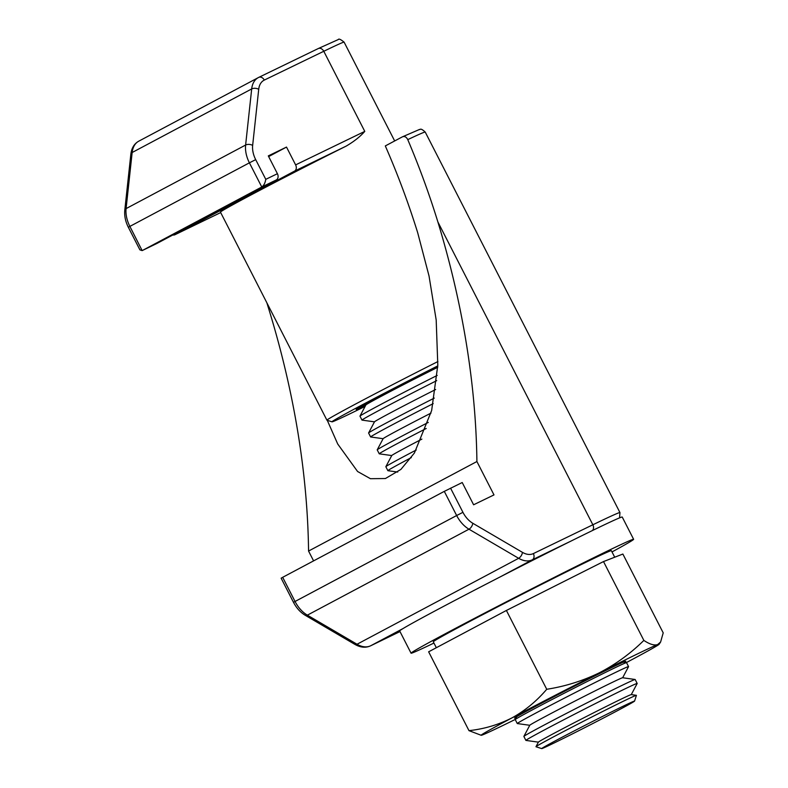 <?xml version="1.0" encoding="UTF-8"?>
<svg xmlns="http://www.w3.org/2000/svg" width="788" height="788" viewBox="0 0 788 788"><rect width="100%" height="100%" fill="white"/><g stroke="black" fill="none" stroke-linecap="round" stroke-linejoin="round"><path stroke-width="1.18" d="M437.704 367.316A52.156 0.975 152.9 0 0 372.704 400.905A52.156 0.975 152.9 0 0 365.878 404.943L359.968 416.103A62.498 1.162 152.9 0 0 359.968 416.143L361.988 420.103A62.498 1.162 152.9 0 0 362.027 420.112L374.487 421.846L368.597 432.967A62.498 1.162 152.9 0 0 368.587 432.996L370.616 436.956A62.498 1.162 152.9 0 0 370.646 436.976L383.116 438.699M437.192 375.423A62.498 1.162 152.9 0 0 368.144 411.267A62.498 1.162 152.9 0 0 359.968 416.103M436.719 380.634A62.498 1.162 152.9 0 0 370.173 415.217A62.498 1.162 152.9 0 0 361.988 420.103M435.646 389.518A52.156 0.975 152.9 0 0 381.333 417.768A52.156 0.975 152.9 0 0 374.507 421.807M434.277 398.098A62.498 1.162 152.9 0 0 376.772 428.12A62.498 1.162 152.9 0 0 368.597 432.967M433.203 403.633A62.498 1.162 152.9 0 0 378.792 432.08A62.498 1.162 152.9 0 0 370.616 436.956M430.987 413.109A52.156 0.975 152.9 0 0 389.952 434.621A52.156 0.975 152.9 0 0 383.135 438.66L377.225 449.82A62.498 1.162 152.9 0 0 377.216 449.859L379.245 453.819A62.498 1.162 152.9 0 0 379.274 453.829L391.744 455.562M428.288 422.417A62.498 1.162 152.9 0 0 385.401 444.984A62.498 1.162 152.9 0 0 377.225 449.82M426.219 428.485A62.498 1.162 152.9 0 0 387.42 448.933A62.498 1.162 152.9 0 0 379.245 453.819M421.875 439.113A52.156 0.975 152.9 0 0 398.58 451.485A52.156 0.975 152.9 0 0 391.764 455.523L385.854 466.683A62.498 1.162 152.9 0 0 385.844 466.713L387.873 470.672A62.498 1.162 152.9 0 0 387.903 470.692A62.498 1.162 152.9 0 1 396.049 465.797A62.498 1.162 152.9 0 1 411.326 457.592M416.251 449.987A62.498 1.162 152.9 0 0 394.02 461.837A62.498 1.162 152.9 0 0 385.854 466.683M622.658 677.759L628.548 666.638A62.498 1.162 152.9 0 0 628.548 666.599L626.529 662.639A62.498 1.162 152.9 0 0 626.49 662.619A62.498 1.162 152.9 0 0 599.934 675.139A62.498 1.162 152.9 0 0 523.429 714.706A62.498 1.162 152.9 0 0 515.254 719.552A62.498 1.162 152.9 0 0 515.244 719.592L517.273 723.542A62.498 1.162 152.9 0 0 517.302 723.561L529.772 725.285M628.548 666.599A62.498 1.162 152.9 0 0 601.953 679.098A62.498 1.162 152.9 0 0 525.448 718.666A62.498 1.162 152.9 0 0 517.273 723.542M631.277 694.612L637.177 683.491A62.498 1.162 152.9 0 0 637.177 683.452L635.158 679.502A62.498 1.162 152.9 0 0 635.118 679.483L622.609 677.749A52.156 0.975 152.9 0 0 587.986 694.445A52.156 0.975 152.9 0 0 536.608 721.207A52.156 0.975 152.9 0 0 529.792 725.246L523.872 736.406A62.498 1.162 152.9 0 0 523.872 736.445L525.891 740.405A62.498 1.162 152.9 0 0 525.931 740.415L538.391 742.148M635.118 679.483A62.498 1.162 152.9 0 0 608.563 692.002A62.498 1.162 152.9 0 0 532.048 731.569A62.498 1.162 152.9 0 0 523.872 736.406M612.375 711.505A52.156 0.975 152.9 0 0 564.868 735.785A52.156 0.975 152.9 0 0 541.73 748.6A52.156 0.975 152.9 0 0 563.903 738.159A52.156 0.975 152.9 0 0 610.651 714.273A52.156 0.975 152.9 0 0 634.567 701.093A52.156 0.975 152.9 0 0 612.375 711.505M541.73 748.6L535.998 746.748A56.411 1.054 -27.1 0 1 535.978 746.699A56.411 1.054 -27.1 0 1 543.356 742.335A56.411 1.054 -27.1 0 1 612.414 706.619A56.411 1.054 -27.1 0 1 636.389 695.321A56.411 1.054 -27.1 0 1 636.418 695.361L634.567 701.093M636.389 695.321L631.237 694.602A52.156 0.975 152.9 0 0 596.615 711.298A52.156 0.975 152.9 0 0 545.237 738.07A52.156 0.975 152.9 0 0 538.411 742.109L535.978 746.699M637.177 683.452A62.498 1.162 152.9 0 0 610.582 695.952A62.498 1.162 152.9 0 0 534.077 735.519A62.498 1.162 152.9 0 0 525.891 740.405M327.266 420.309L337.707 443.989L357.575 471.49L370.439 478.7L385.411 478.533L400.895 469.412L414.429 452.982L431.657 410.489L437.803 365.139L436.188 319.997L429.036 275.997L417.679 232.677C408.578 203.403 397.792 174.483 385.312 145.928L402.412 136.836C404.599 136.009 406.381 136.935 407.77 139.634C419.285 166.761 429.322 194.203 437.882 221.94A687.53 444.688 62 0 1 476.907 461.532L308.561 551.058L313.585 560.879M444.294 491.367L282.675 577.318L295.047 601.48L456.656 515.529L444.294 491.367L462.221 482.522L473.608 504.783L493.987 494.903L476.907 461.532M266.866 302.819L269.526 311.467A687.53 444.688 -118 0 1 308.561 551.058M293.5 602.347L295.047 601.48A24.999 16.174 62 0 0 307.359 615.152L357.023 644.249L518.642 558.298L468.978 529.201L307.359 615.152A5.004 2.63 120.4 0 1 305.281 615.32C300.405 612.384 296.475 608.06 293.5 602.347L281.139 578.185L282.675 577.318M450.569 488.166L462.94 512.328A20.005 12.933 -118 0 0 472.79 523.262L522.454 552.358A20.005 12.933 -118 0 0 533.358 553.59L592.852 524.778A125.006 2.325 -27.1 0 1 619.959 512.594L425.234 132.079C420.043 127.242 420.319 130.05 419.541 129.439L402.412 136.836M437.773 365.898A90.009 1.674 152.9 0 0 332.004 421.836A90.009 1.674 152.9 0 0 351.497 413.05A90.009 1.674 152.9 0 0 365.13 406.372M332.004 421.836L326.961 420.211A93.752 1.743 -27.1 0 1 326.931 420.191A93.752 1.743 -27.1 0 1 437.921 361.544M295.618 164.889L364.775 131.389C360.116 136.688 353.891 141.613 346.09 146.154L294.525 171.124A5.004 3.812 -115.8 0 0 295.618 164.889L286.507 147.08L268.304 155.896L277.415 173.705A5.004 3.812 64.2 0 1 276.322 179.94L261.764 186.992L142.244 250.564L156.802 243.512L276.322 179.94M326.931 420.191L220.463 212.13A93.752 1.743 -27.1 0 1 262.059 189.13A93.752 1.743 -27.1 0 1 346.09 146.154M437.744 366.528A62.813 1.172 152.9 0 0 356.176 409.405A62.813 1.172 152.9 0 0 365.701 405.288M172.858 234.972A5.004 3.812 -115.8 0 0 174.897 234.745A5.004 3.812 -115.8 0 0 174.995 234.696L294.525 171.124M268.659 156.576L286.507 147.08M156.704 243.561L142.145 250.614L139.9 249.855L128.336 227.269C125.44 221.507 124.258 215.814 124.79 210.209A5.004 2.758 -173.8 0 1 126.09 208.603L245.62 145.031L251.687 88.936L132.157 152.508L126.09 208.603A24.999 16.174 62 0 0 129.872 226.402L249.402 162.83L261.764 186.992C263.842 185.544 265.172 182.993 265.773 179.339L277.415 173.705M142.145 250.614L129.872 226.402L128.336 227.269M433.952 643.047A125.006 2.325 -27.1 0 1 411.06 653.193A125.006 2.325 -27.1 0 1 483.005 613.921A125.006 2.325 -27.1 0 1 606.514 551.482A125.006 2.325 -27.1 0 1 633.621 539.297A125.006 2.325 -27.1 0 1 612 551.935M411.06 653.193L399.674 630.942A125.006 2.325 -27.1 0 1 471.618 591.67A125.006 2.325 -27.1 0 1 595.127 529.231A125.006 2.325 -27.1 0 1 622.234 517.046L633.621 539.297M624.303 662.324A62.498 1.162 152.9 0 0 625.77 661.221A62.498 1.162 152.9 0 0 592.389 677.138A62.498 1.162 152.9 0 0 533.771 707.338A62.498 1.162 152.9 0 0 514.534 718.144A62.498 1.162 152.9 0 0 516.288 717.592M614.709 557.215L611.37 550.694A100.007 1.862 152.9 0 0 558.978 575.604A100.007 1.862 152.9 0 0 464.102 624.451A100.007 1.862 152.9 0 0 433.311 641.806L436.335 647.716M626.332 662.6A100.007 1.862 152.9 0 0 628.4 661.506A100.007 1.862 152.9 0 0 659.172 644.229A100.007 1.862 152.9 0 0 657.606 644.594A100.007 1.862 152.9 0 0 599.363 672.794A100.007 1.862 152.9 0 0 511.924 717.917A100.007 1.862 152.9 0 0 481.212 735.293A100.007 1.862 152.9 0 0 482.729 734.83A100.007 1.862 152.9 0 0 515.322 719.405M481.212 735.293L468.978 730.643L428.642 651.804L506.398 610.454L546.734 689.283C536.598 701.172 524.995 710.717 511.924 717.917C498.479 724.763 484.167 729.008 468.978 730.643M546.734 689.283C565.203 686.397 582.736 680.901 599.363 672.794C615.812 664.245 630.636 653.449 643.855 640.408C649.617 644.269 654.207 645.658 657.606 644.594L660.61 642.003L663.21 632.872L622.875 554.043L603.51 561.568L643.855 640.408M603.51 561.568L506.398 610.454M592.418 530.541A5.004 3.812 64.2 0 0 592.852 524.778L437.882 221.94M425.234 132.079A125.006 2.325 152.9 0 0 407.77 139.634M571.379 540.893L532.274 559.825L499.986 577.003M402.944 628.607L370.656 645.786L399.999 631.572L370.557 645.835A5.004 3.812 64.2 0 1 370.38 645.914M472.79 523.262A5.004 2.63 120.4 0 1 468.978 529.201A24.999 16.174 62 0 1 456.656 515.529L462.94 512.328M533.358 553.59A5.004 3.812 64.2 0 1 532.274 559.825A24.999 16.174 -118 0 1 518.642 558.298A5.004 2.63 -59.6 0 0 522.454 552.358M354.945 644.417A5.004 2.63 -59.6 0 0 357.023 644.249A24.999 16.174 -118 0 0 370.656 645.786A5.004 3.812 64.2 0 1 370.557 645.835C365.711 648.041 360.51 647.569 354.945 644.417L305.281 615.32M364.775 131.389L323.779 51.279L264.295 80.09A20.005 12.933 62 0 0 258.72 89.3L252.653 145.396A20.005 12.933 62 0 0 255.686 159.629L265.773 179.339M394.67 140.953L344.11 42.148A93.752 1.743 152.9 0 0 323.779 51.279A5.004 3.812 64.2 0 0 318.234 48.57L258.75 77.382A5.004 3.812 64.2 0 1 264.295 80.09M258.848 77.342L318.135 48.62A5.004 3.812 64.2 0 1 318.234 48.57L338.298 39.548C338.741 38.504 340.672 39.37 344.11 42.148M174.995 234.696L220.689 212.573L174.897 234.745M255.686 159.629L249.402 162.83A24.999 16.174 -118 0 1 245.62 145.031A5.004 2.758 6.2 0 1 252.653 145.396M258.72 89.3A5.004 2.758 6.2 0 0 251.687 88.936A24.999 16.174 -118 0 1 258.297 77.618A24.999 16.174 -118 0 1 258.651 77.431A5.004 3.812 64.2 0 1 258.75 77.382L138.767 141.18A24.999 16.174 62 0 0 132.157 152.508A5.004 2.758 -173.8 0 0 130.857 154.123C131.606 148.026 134.246 143.721 138.767 141.18A24.999 16.174 62 0 1 139.121 141.003M623.229 662.176L626.49 662.619M516.79 716.637L515.254 719.552M397.723 472.051L387.903 470.692M365.859 404.983L364.036 404.736M619.555 517.874L619.959 512.594M124.79 210.209L130.857 154.123M659.172 644.229L660.61 642.003"/></g></svg>
